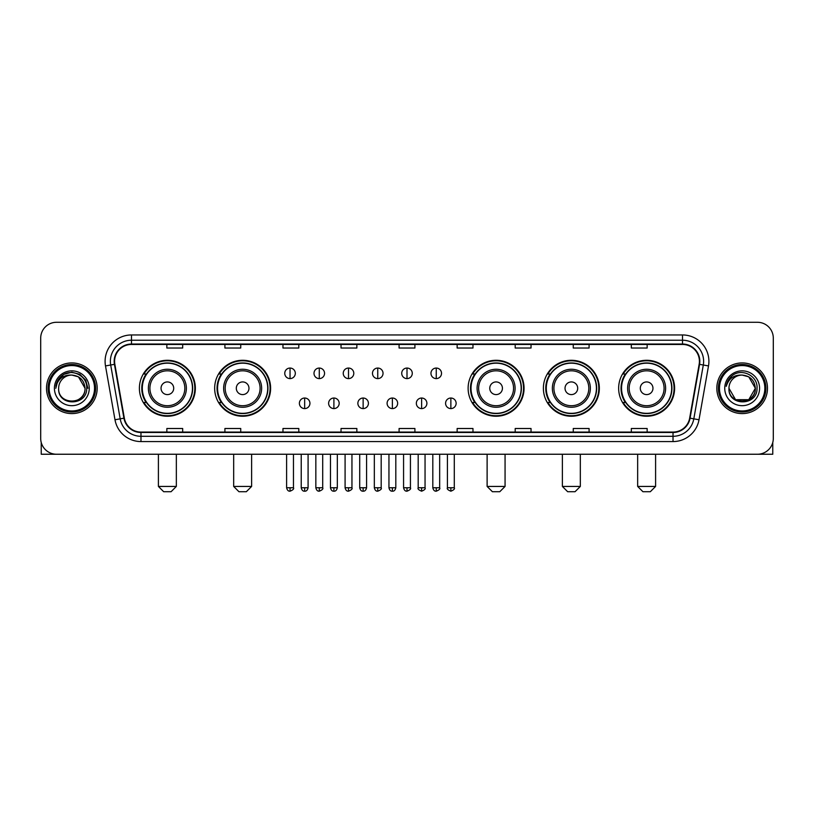 <?xml version="1.0" encoding="UTF-8"?>
<svg xmlns="http://www.w3.org/2000/svg" width="814" height="814" viewBox="0 0 814 814"><rect width="100%" height="100%" fill="white"/><g stroke="black" fill="none" stroke-linecap="round" stroke-linejoin="round"><path stroke-width="1.22" d="M618.65 388.268A27.971 27.971 0 0 0 646.621 416.239A27.971 27.971 0 0 0 674.603 388.268A27.971 27.971 0 0 0 646.621 360.287A27.971 27.971 0 0 0 618.65 388.268M543.386 388.268A27.971 27.971 0 0 0 571.357 416.239A27.971 27.971 0 0 0 599.338 388.268A27.971 27.971 0 0 0 571.357 360.287A27.971 27.971 0 0 0 543.386 388.268M468.121 388.268A27.971 27.971 0 0 0 496.092 416.239A27.971 27.971 0 0 0 524.063 388.268A27.971 27.971 0 0 0 496.092 360.287A27.971 27.971 0 0 0 468.121 388.268M214.662 388.268A27.971 27.971 0 0 0 242.643 416.239A27.971 27.971 0 0 0 270.614 388.268A27.971 27.971 0 0 0 242.643 360.287A27.971 27.971 0 0 0 214.662 388.268M139.398 388.268A27.971 27.971 0 0 0 167.379 416.239A27.971 27.971 0 0 0 195.35 388.268A27.971 27.971 0 0 0 167.379 360.287A27.971 27.971 0 0 0 139.398 388.268M146.113 402.513A25.6 25.6 0 0 1 146.113 374.013M221.377 402.513A25.6 25.6 0 0 1 221.377 374.013M474.827 402.513A25.6 25.6 0 0 1 474.827 374.013M550.091 402.513A25.6 25.6 0 0 1 550.091 374.013M625.356 402.513A25.6 25.6 0 0 1 625.356 374.013M40.7 338.125L40.7 438.4A15.832 15.832 0 0 0 56.532 454.243L757.468 454.243A15.832 15.832 0 0 0 773.3 438.4L773.3 338.125A15.832 15.832 0 0 0 757.468 322.283L56.532 322.283A15.832 15.832 0 0 0 40.7 338.125L40.7 438.4M46.51 388.268A25.336 25.336 0 0 0 71.846 413.593A25.336 25.336 0 0 0 97.171 388.268A25.336 25.336 0 0 0 71.846 362.932A25.336 25.336 0 0 0 46.51 388.268A25.336 25.336 0 0 0 71.846 413.593A25.336 25.336 0 0 0 97.171 388.268A25.336 25.336 0 0 0 71.846 362.932A25.336 25.336 0 0 0 46.51 388.268M716.829 388.268A25.336 25.336 0 0 0 742.154 413.593A25.336 25.336 0 0 0 767.49 388.268A25.336 25.336 0 0 0 742.154 362.932A25.336 25.336 0 0 0 716.829 388.268A25.336 25.336 0 0 0 742.154 413.593A25.336 25.336 0 0 0 767.49 388.268A25.336 25.336 0 0 0 742.154 362.932A25.336 25.336 0 0 0 716.829 388.268M114.591 361.345A16.891 16.891 0 0 1 131.481 344.454L682.519 344.454A16.891 16.891 0 0 1 699.155 364.275L689.662 418.111A16.891 16.891 0 0 1 673.025 432.071L140.975 432.071A16.891 16.891 0 0 1 124.339 418.111L114.845 364.275A16.891 16.891 0 0 1 114.591 361.345M114.174 361.345A17.308 17.308 0 0 0 114.438 364.346L123.931 418.182A17.308 17.308 0 0 0 140.975 432.488L673.025 432.488A17.308 17.308 0 0 0 690.069 418.182L699.562 364.346A17.308 17.308 0 0 0 682.519 344.037L131.481 344.037A17.308 17.308 0 0 0 114.174 361.345M105.494 365.924A26.394 26.394 0 0 1 131.481 334.951L682.519 334.951A26.394 26.394 0 0 1 708.506 365.924L699.012 419.759A26.394 26.394 0 0 1 673.025 441.575L140.975 441.575A26.394 26.394 0 0 1 114.988 419.759L105.494 365.924L110.694 365.008A21.113 21.113 0 0 1 131.481 340.232L682.519 340.232A21.113 21.113 0 0 1 703.306 365.008L693.813 418.844A21.113 21.113 0 0 1 673.025 436.294L140.975 436.294A21.113 21.113 0 0 1 120.187 418.844L110.694 365.008A21.113 21.113 0 0 1 110.368 361.345M757.468 322.283L56.532 322.283M56.532 454.243L757.468 454.243M773.3 438.4L773.3 338.125M690.069 418.182L693.813 418.844L703.306 365.008L708.506 365.924M399.084 344.454L399.084 348.026L414.916 348.026L414.916 344.454M341.025 344.454L341.025 348.026L356.858 348.026L356.858 344.454M282.967 344.454L282.967 348.026L298.799 348.026L298.799 344.454M224.908 344.454L224.908 348.026L240.74 348.026L240.74 344.454M166.85 344.454L166.85 348.026L182.682 348.026L182.682 344.454M457.142 344.454L457.142 348.026L472.975 348.026L472.975 344.454M515.201 344.454L515.201 348.026L531.033 348.026L531.033 344.454M573.26 344.454L573.26 348.026L589.092 348.026L589.092 344.454M631.318 344.454L631.318 348.026L647.15 348.026L647.15 344.454M414.916 432.071L414.916 428.5L399.084 428.5L399.084 432.071M356.858 432.071L356.858 428.5L341.025 428.5L341.025 432.071M298.799 432.071L298.799 428.5L282.967 428.5L282.967 432.071M240.74 432.071L240.74 428.5L224.908 428.5L224.908 432.071M182.682 432.071L182.682 428.5L166.85 428.5L166.85 432.071M472.975 432.071L472.975 428.5L457.142 428.5L457.142 432.071M531.033 432.071L531.033 428.5L515.201 428.5L515.201 432.071M589.092 432.071L589.092 428.5L573.26 428.5L573.26 432.071M647.15 432.071L647.15 428.5L631.318 428.5L631.318 432.071M41.229 442.46L41.229 454.243L102.452 454.243M94.536 388.268A22.7 22.7 0 0 0 71.846 365.567A22.7 22.7 0 0 0 49.145 388.268A22.7 22.7 0 0 0 71.846 410.958A22.7 22.7 0 0 0 94.536 388.268M95.594 388.268A23.748 23.748 0 0 0 71.846 364.509A23.748 23.748 0 0 0 48.087 388.268A23.748 23.748 0 0 0 71.846 412.016A23.748 23.748 0 0 0 95.594 388.268M85.032 388.268C84.249 380.25 79.853 375.844 71.846 375.071L78.439 376.831L85.032 388.268L78.439 376.831L71.846 375.071L78.439 376.831L85.032 388.268L78.439 376.831L71.846 375.071L78.439 376.831L85.032 388.268L78.439 376.831L71.846 375.071L78.439 376.831L85.032 388.268C85.846 405.28 57.835 405.28 58.649 388.268C57.468 406.573 87.322 406.166 86.701 388.268C87.678 375.692 71.215 367.704 61.722 375.803C58.415 378.571 56.471 382.081 55.901 386.345C58.394 378.479 63.706 374.725 71.846 375.071L78.439 376.831L85.032 388.268C85.846 405.28 57.835 405.28 58.649 388.268C57.835 405.28 85.846 405.28 85.032 388.268C85.846 405.28 57.835 405.28 58.649 388.268C57.835 405.28 85.846 405.28 85.032 388.268C85.846 405.28 57.835 405.28 58.649 388.268C57.835 405.28 85.846 405.28 85.032 388.268C85.846 405.28 57.835 405.28 58.649 388.268C57.835 405.28 85.846 405.28 85.032 388.268C85.846 405.28 57.835 405.28 58.649 388.268C57.835 405.28 85.846 405.28 85.032 388.268C85.846 405.28 57.835 405.28 58.649 388.268C57.835 405.28 85.846 405.28 85.032 388.268C85.846 405.28 57.835 405.28 58.649 388.268A13.197 13.197 0 0 1 71.846 375.071L78.439 376.831L85.032 388.268C85.562 398.504 72.395 405.311 64.357 399.135M54.426 388.268A17.42 17.42 0 0 0 71.846 405.677A17.42 17.42 0 0 0 89.255 388.268A17.42 17.42 0 0 0 71.846 370.848A17.42 17.42 0 0 0 54.426 388.268M61.722 375.803L57.825 380.433M57.713 380.637L63.818 374.359L71.846 372.212L79.864 374.359L85.745 380.24L87.892 388.268L85.745 380.24L79.864 374.359L71.846 372.212L63.818 374.359L57.936 380.24L55.79 388.268M57.591 380.881L57.936 380.24L57.591 380.881M171.072 491.717L163.675 491.717L158.404 486.436L176.343 486.436L171.072 491.717M173.708 388.268A6.329 6.329 0 0 0 167.379 381.929A6.329 6.329 0 0 0 161.04 388.268A6.329 6.329 0 0 0 167.379 394.597A6.329 6.329 0 0 0 173.708 388.268M186.375 388.268A18.997 18.997 0 0 0 167.379 369.261A18.997 18.997 0 0 0 148.372 388.268A18.997 18.997 0 0 0 167.379 407.265A18.997 18.997 0 0 0 186.375 388.268A18.997 18.997 0 0 1 167.379 407.265A18.997 18.997 0 0 1 148.372 388.268M192.45 388.268A25.071 25.071 0 0 0 167.379 363.197A25.071 25.071 0 0 0 142.308 388.268A25.071 25.071 0 0 0 167.379 413.329A25.071 25.071 0 0 0 192.45 388.268M194.821 388.268A27.442 27.442 0 0 1 143.915 402.513L146.459 402.513A25.305 25.305 0 0 0 184.117 407.234A25.305 25.305 0 0 0 184.117 369.291A25.305 25.305 0 0 0 146.459 374.013L143.915 374.013A27.442 27.442 0 0 1 194.821 388.268M246.337 491.717L238.95 491.717L233.669 486.436L251.618 486.436L246.337 491.717M248.972 388.268A6.329 6.329 0 0 0 242.643 381.929A6.329 6.329 0 0 0 236.304 388.268A6.329 6.329 0 0 0 242.643 394.597A6.329 6.329 0 0 0 248.972 388.268M261.64 388.268A18.997 18.997 0 0 0 242.643 369.261A18.997 18.997 0 0 0 223.636 388.268A18.997 18.997 0 0 0 242.643 407.265A18.997 18.997 0 0 0 261.64 388.268A18.997 18.997 0 0 1 242.643 407.265A18.997 18.997 0 0 1 223.636 388.268M267.714 388.268A25.071 25.071 0 0 0 242.643 363.197A25.071 25.071 0 0 0 217.572 388.268A25.071 25.071 0 0 0 242.643 413.329A25.071 25.071 0 0 0 267.714 388.268M270.085 388.268A27.442 27.442 0 0 1 219.18 402.513L221.723 402.513A25.305 25.305 0 0 0 259.381 407.234A25.305 25.305 0 0 0 259.381 369.291A25.305 25.305 0 0 0 221.723 374.013L219.18 374.013A27.442 27.442 0 0 1 270.085 388.268M499.786 491.717L492.399 491.717L487.118 486.436L505.067 486.436L499.786 491.717M502.431 388.268A6.329 6.329 0 0 0 496.092 381.929A6.329 6.329 0 0 0 489.763 388.268A6.329 6.329 0 0 0 496.092 394.597A6.329 6.329 0 0 0 502.431 388.268M515.099 388.268A18.997 18.997 0 0 0 496.092 369.261A18.997 18.997 0 0 0 477.096 388.268A18.997 18.997 0 0 0 496.092 407.265A18.997 18.997 0 0 0 515.099 388.268A18.997 18.997 0 0 1 496.092 407.265A18.997 18.997 0 0 1 477.096 388.268M521.164 388.268A25.071 25.071 0 0 0 496.092 363.197A25.071 25.071 0 0 0 471.021 388.268A25.071 25.071 0 0 0 496.092 413.329A25.071 25.071 0 0 0 521.164 388.268M523.544 388.268A27.442 27.442 0 0 1 472.639 402.513L475.183 402.513A25.305 25.305 0 0 0 512.84 407.234A25.305 25.305 0 0 0 512.84 369.291A25.305 25.305 0 0 0 475.183 374.013L472.639 374.013A27.442 27.442 0 0 1 523.544 388.268M575.05 491.717L567.663 491.717L562.382 486.436L580.331 486.436L575.05 491.717M577.696 388.268A6.329 6.329 0 0 0 571.357 381.929A6.329 6.329 0 0 0 565.028 388.268A6.329 6.329 0 0 0 571.357 394.597A6.329 6.329 0 0 0 577.696 388.268M590.364 388.268A18.997 18.997 0 0 0 571.357 369.261A18.997 18.997 0 0 0 552.36 388.268A18.997 18.997 0 0 0 571.357 407.265A18.997 18.997 0 0 0 590.364 388.268A18.997 18.997 0 0 1 571.357 407.265A18.997 18.997 0 0 1 552.36 388.268M596.428 388.268A25.071 25.071 0 0 0 571.357 363.197A25.071 25.071 0 0 0 546.286 388.268A25.071 25.071 0 0 0 571.357 413.329A25.071 25.071 0 0 0 596.428 388.268M598.809 388.268A27.442 27.442 0 0 1 547.903 402.513L550.447 402.513A25.305 25.305 0 0 0 588.105 407.234A25.305 25.305 0 0 0 588.105 369.291A25.305 25.305 0 0 0 550.447 374.013L547.903 374.013A27.442 27.442 0 0 1 598.809 388.268M650.325 491.717L642.928 491.717L637.657 486.436L655.596 486.436L650.325 491.717M652.96 388.268A6.329 6.329 0 0 0 646.621 381.929A6.329 6.329 0 0 0 640.292 388.268A6.329 6.329 0 0 0 646.621 394.597A6.329 6.329 0 0 0 652.96 388.268M665.628 388.268A18.997 18.997 0 0 0 646.621 369.261A18.997 18.997 0 0 0 627.625 388.268A18.997 18.997 0 0 0 646.621 407.265A18.997 18.997 0 0 0 665.628 388.268A18.997 18.997 0 0 1 646.621 407.265A18.997 18.997 0 0 1 627.625 388.268M671.692 388.268A25.071 25.071 0 0 0 646.621 363.197A25.071 25.071 0 0 0 621.55 388.268A25.071 25.071 0 0 0 646.621 413.329A25.071 25.071 0 0 0 671.692 388.268M674.073 388.268A27.442 27.442 0 0 1 623.168 402.513L625.712 402.513A25.305 25.305 0 0 0 663.369 407.234A25.305 25.305 0 0 0 663.369 369.291A25.305 25.305 0 0 0 625.712 374.013L623.168 374.013A27.442 27.442 0 0 1 674.073 388.268M290.038 368.05A5.281 5.281 0 0 0 284.758 373.321A5.281 5.281 0 0 0 290.038 378.602A5.281 5.281 0 0 0 295.319 373.321A5.281 5.281 0 0 0 290.038 368.05L290.038 378.602A5.281 5.281 0 0 0 295.319 373.321A5.281 5.281 0 0 0 290.038 368.05M319.281 368.05A5.281 5.281 0 0 0 314.001 373.321A5.281 5.281 0 0 0 319.281 378.602A5.281 5.281 0 0 0 324.552 373.321A5.281 5.281 0 0 0 319.281 368.05L319.281 378.602A5.281 5.281 0 0 0 324.552 373.321A5.281 5.281 0 0 0 319.281 368.05M348.514 368.05A5.281 5.281 0 0 0 343.243 373.321A5.281 5.281 0 0 0 348.514 378.602A5.281 5.281 0 0 0 353.795 373.321A5.281 5.281 0 0 0 348.514 368.05L348.514 378.602A5.281 5.281 0 0 0 353.795 373.321A5.281 5.281 0 0 0 348.514 368.05M377.757 368.05A5.281 5.281 0 0 0 372.476 373.321A5.281 5.281 0 0 0 377.757 378.602A5.281 5.281 0 0 0 383.038 373.321A5.281 5.281 0 0 0 377.757 368.05L377.757 378.602A5.281 5.281 0 0 0 383.038 373.321A5.281 5.281 0 0 0 377.757 368.05M407 368.05A5.281 5.281 0 0 0 401.719 373.321A5.281 5.281 0 0 0 407 378.602A5.281 5.281 0 0 0 412.281 373.321A5.281 5.281 0 0 0 407 368.05L407 378.602A5.281 5.281 0 0 0 412.281 373.321A5.281 5.281 0 0 0 407 368.05M436.243 368.05A5.281 5.281 0 0 0 430.962 373.321A5.281 5.281 0 0 0 436.243 378.602A5.281 5.281 0 0 0 441.524 373.321A5.281 5.281 0 0 0 436.243 368.05L436.243 378.602A5.281 5.281 0 0 0 441.524 373.321A5.281 5.281 0 0 0 436.243 368.05M304.66 398.026A5.281 5.281 0 0 0 299.379 403.306A5.281 5.281 0 0 0 304.66 408.587A5.281 5.281 0 0 0 309.941 403.306A5.281 5.281 0 0 0 304.66 398.026L304.66 408.587A5.281 5.281 0 0 0 309.941 403.306A5.281 5.281 0 0 0 304.66 398.026M333.903 398.026A5.281 5.281 0 0 0 328.622 403.306A5.281 5.281 0 0 0 333.903 408.587A5.281 5.281 0 0 0 339.173 403.306A5.281 5.281 0 0 0 333.903 398.026L333.903 408.587A5.281 5.281 0 0 0 339.173 403.306A5.281 5.281 0 0 0 333.903 398.026M363.136 398.026A5.281 5.281 0 0 0 357.865 403.306A5.281 5.281 0 0 0 363.136 408.587A5.281 5.281 0 0 0 368.416 403.306A5.281 5.281 0 0 0 363.136 398.026L363.136 408.587A5.281 5.281 0 0 0 368.416 403.306A5.281 5.281 0 0 0 363.136 398.026M392.379 398.026A5.281 5.281 0 0 0 387.098 403.306A5.281 5.281 0 0 0 392.379 408.587A5.281 5.281 0 0 0 397.659 403.306A5.281 5.281 0 0 0 392.379 398.026L392.379 408.587A5.281 5.281 0 0 0 397.659 403.306A5.281 5.281 0 0 0 392.379 398.026M421.621 398.026A5.281 5.281 0 0 0 416.341 403.306A5.281 5.281 0 0 0 421.621 408.587A5.281 5.281 0 0 0 426.902 403.306A5.281 5.281 0 0 0 421.621 398.026L421.621 408.587A5.281 5.281 0 0 0 426.902 403.306A5.281 5.281 0 0 0 421.621 398.026M450.864 398.026A5.281 5.281 0 0 0 445.584 403.306A5.281 5.281 0 0 0 450.864 408.587A5.281 5.281 0 0 0 456.135 403.306A5.281 5.281 0 0 0 450.864 398.026L450.864 408.587A5.281 5.281 0 0 0 456.135 403.306A5.281 5.281 0 0 0 450.864 398.026M772.771 442.46L772.771 454.243L711.548 454.243M764.855 388.268A22.7 22.7 0 0 0 742.154 365.567A22.7 22.7 0 0 0 719.464 388.268A22.7 22.7 0 0 0 742.154 410.958A22.7 22.7 0 0 0 764.855 388.268M765.913 388.268A23.748 23.748 0 0 0 742.154 364.509A23.748 23.748 0 0 0 718.406 388.268A23.748 23.748 0 0 0 742.154 412.016A23.748 23.748 0 0 0 765.913 388.268M742.154 375.071C750.172 375.844 754.568 380.25 755.351 388.268C756.165 405.28 728.154 405.28 728.968 388.268A13.197 13.197 0 0 1 742.154 375.071L748.758 376.831L755.351 388.268L748.758 376.831L742.154 375.071L748.758 376.831L755.351 388.268C756.165 405.28 728.154 405.28 728.968 388.268C727.787 406.573 757.641 406.166 757.02 388.268C757.997 375.692 741.534 367.704 732.04 375.803C728.734 378.571 726.79 382.081 726.22 386.345C728.713 378.479 734.024 374.725 742.154 375.071L748.758 376.831L755.351 388.268C756.165 405.28 728.154 405.28 728.968 388.268C728.154 405.28 756.165 405.28 755.351 388.268L748.758 399.694L735.561 399.694L728.968 388.268C728.154 405.28 756.165 405.28 755.351 388.268L748.758 399.694L755.351 388.268L748.758 399.694L735.561 399.694M755.351 388.268C756.165 405.28 728.154 405.28 728.968 388.268C728.154 405.28 756.165 405.28 755.351 388.268C756.165 405.28 728.154 405.28 728.968 388.268C728.154 405.28 756.165 405.28 755.351 388.268C755.88 398.504 742.714 405.311 734.676 399.135M724.745 388.268A17.42 17.42 0 0 0 742.154 405.677A17.42 17.42 0 0 0 759.574 388.268A17.42 17.42 0 0 0 742.154 370.848A17.42 17.42 0 0 0 724.745 388.268M732.04 375.803L728.143 380.433M727.909 380.881L728.255 380.24M682.519 334.951L682.519 344.037M110.694 365.008L114.438 364.346M140.975 441.575L140.975 432.488M673.025 432.488L673.025 441.575M114.988 419.759L123.931 418.182M699.562 364.346L703.306 365.008M131.481 334.951L131.481 344.037M693.813 418.844L699.012 419.759M184.829 388.268A17.46 17.46 0 0 0 167.379 370.808A17.46 17.46 0 0 0 149.918 388.268A17.46 17.46 0 0 0 167.379 405.718A17.46 17.46 0 0 0 184.829 388.268M260.093 388.268A17.46 17.46 0 0 0 242.643 370.808A17.46 17.46 0 0 0 225.183 388.268A17.46 17.46 0 0 0 242.643 405.718A17.46 17.46 0 0 0 260.093 388.268M513.553 388.268A17.46 17.46 0 0 0 496.092 370.808A17.46 17.46 0 0 0 478.642 388.268A17.46 17.46 0 0 0 496.092 405.718A17.46 17.46 0 0 0 513.553 388.268M588.817 388.268A17.46 17.46 0 0 0 571.357 370.808A17.46 17.46 0 0 0 553.907 388.268A17.46 17.46 0 0 0 571.357 405.718A17.46 17.46 0 0 0 588.817 388.268M664.082 388.268A17.46 17.46 0 0 0 646.621 370.808A17.46 17.46 0 0 0 629.171 388.268A17.46 17.46 0 0 0 646.621 405.718A17.46 17.46 0 0 0 664.082 388.268M290.038 487.759L286.609 487.759C287.21 490.201 288.349 491.341 290.038 491.188L290.038 487.759L293.467 487.759L293.467 454.243M319.281 487.759L315.842 487.759C316.442 490.201 317.592 491.341 319.281 491.188L319.281 487.759L322.71 487.759L322.71 454.243M348.514 487.759L345.085 487.759C345.685 490.201 346.835 491.341 348.514 491.188L348.514 487.759L351.953 487.759L351.953 454.243M377.757 487.759L374.328 487.759C374.928 490.201 376.068 491.341 377.757 491.188L377.757 487.759L381.186 487.759L381.186 454.243M407 487.759L403.571 487.759C404.171 490.201 405.311 491.341 407 491.188L407 487.759L410.429 487.759L410.429 454.243M436.243 487.759L432.814 487.759C433.404 490.201 434.554 491.341 436.243 491.188L436.243 487.759L439.672 487.759L439.672 454.243M304.66 487.759L301.231 487.759C301.821 490.201 302.971 491.341 304.66 491.188L304.66 487.759L308.089 487.759L308.089 454.243M333.903 487.759L330.464 487.759C331.064 490.201 332.214 491.341 333.903 491.188L333.903 487.759L337.332 487.759L337.332 454.243M363.136 487.759L359.707 487.759C360.307 490.201 361.447 491.341 363.136 491.188L363.136 487.759L366.575 487.759L366.575 454.243M392.379 487.759L388.95 487.759C389.55 490.201 390.689 491.341 392.379 491.188L392.379 487.759L395.808 487.759L395.808 454.243M421.621 487.759L418.193 487.759C417.49 488.848 418.64 489.997 421.621 491.188L421.621 487.759L425.05 487.759L425.05 454.243M450.864 487.759L447.425 487.759C446.733 488.848 447.873 489.997 450.864 491.188L450.864 487.759L454.293 487.759L454.293 454.243M176.343 454.243L176.343 486.436M158.404 454.243L158.404 486.436M251.618 454.243L251.618 486.436M233.669 454.243L233.669 486.436M505.067 454.243L505.067 486.436M487.118 454.243L487.118 486.436M580.331 454.243L580.331 486.436M562.382 454.243L562.382 486.436M655.596 454.243L655.596 486.436M637.657 454.243L637.657 486.436M286.609 487.759L286.609 454.243M293.467 487.759C294.159 488.848 293.02 489.997 290.038 491.188M315.842 487.759L315.842 454.243M322.71 487.759C323.402 488.848 322.263 489.997 319.281 491.188M345.085 487.759L345.085 454.243M351.953 487.759C352.645 488.848 351.506 489.997 348.514 491.188M374.328 487.759L374.328 454.243M381.186 487.759C381.888 488.848 380.738 489.997 377.757 491.188M403.571 487.759L403.571 454.243M410.429 487.759C411.131 488.848 409.981 489.997 407 491.188M432.814 487.759L432.814 454.243M439.672 487.759C440.364 488.848 439.224 489.997 436.243 491.188M301.231 487.759L301.231 454.243M308.089 487.759C307.488 490.201 306.349 491.341 304.66 491.188M330.464 487.759L330.464 454.243M337.332 487.759C336.731 490.201 335.582 491.341 333.903 491.188M359.707 487.759L359.707 454.243M366.575 487.759C365.974 490.201 364.825 491.341 363.136 491.188M388.95 487.759L388.95 454.243M395.808 487.759C395.207 490.201 394.068 491.341 392.379 491.188M418.193 487.759L418.193 454.243M425.05 487.759C425.742 488.848 424.603 489.997 421.621 491.188M447.425 487.759L447.425 454.243M454.293 487.759C454.985 488.848 453.846 489.997 450.864 491.188"/></g></svg>
